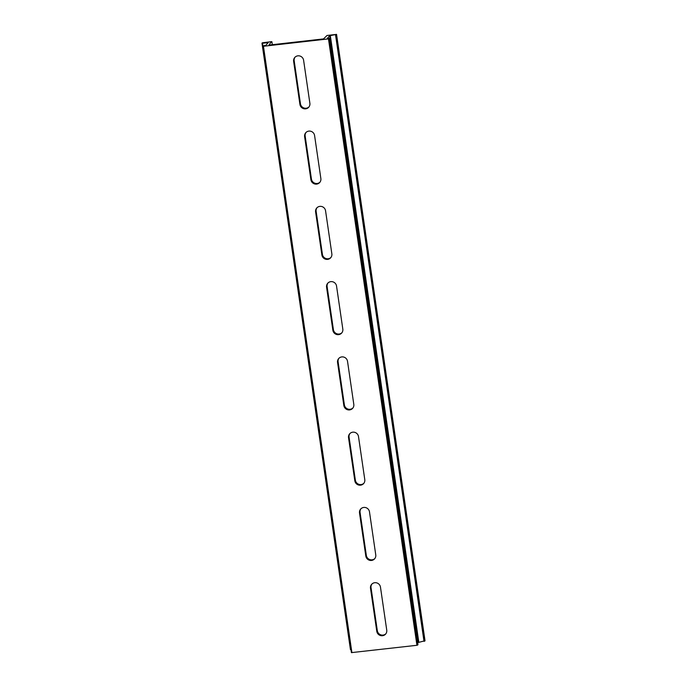 <?xml version="1.0" encoding="UTF-8"?>
<svg xmlns="http://www.w3.org/2000/svg" width="687" height="687" viewBox="0 0 687 687"><rect width="100%" height="100%" fill="white"/><g stroke="black" fill="none" stroke-linecap="round" stroke-linejoin="round"><path stroke-width="1.03" d="M271.399 41.675L269.021 44.981L269.493 45.024L323.5 38.91L327.012 35.475L336.561 34.376L329.657 35.733L327.338 38.378L329.494 38.317L328.472 38.901L263.447 46.269L262.966 46.244L263.319 45.823L265.843 45.342L268.162 42.671L262.46 43.238L261.979 43.212L262.331 42.8L271.399 41.675M295.058 57.167A5.11 4.946 -138.9 0 0 294.173 60.765L300.451 103.806A5.11 4.946 -138.9 0 0 309.004 106.897M371.916 584.044A5.11 4.946 -138.9 0 0 371.032 587.643L377.318 630.683A5.11 4.946 -138.9 0 0 385.862 633.775M360.941 508.775A5.11 4.946 -138.9 0 0 360.057 512.373L366.334 555.414A5.11 4.946 -138.9 0 0 374.879 558.505M349.958 433.506A5.11 4.946 -138.9 0 0 349.073 437.112L355.351 480.153A5.11 4.946 -138.9 0 0 363.904 483.236M306.033 132.436A5.11 4.946 -138.9 0 0 305.157 136.035L311.434 179.075A5.11 4.946 -138.9 0 0 319.979 182.167M317.016 207.706A5.11 4.946 -138.9 0 0 316.132 211.304L322.409 254.345A5.11 4.946 -138.9 0 0 330.962 257.436M338.974 358.236A5.11 4.946 -138.9 0 0 338.098 361.843L344.376 404.883A5.11 4.946 -138.9 0 0 352.92 407.966M328 282.967A5.11 4.946 -138.9 0 0 327.115 286.573L333.393 329.614A5.11 4.946 -138.9 0 0 341.946 332.706M425.013 640.739L417.653 642.646M417.936 644.681L416.932 645.291L351.426 652.624L262.975 46.261M299.918 104.424L293.632 61.383A5.11 4.946 41.1 0 1 300.004 56.042A5.11 4.946 41.1 0 1 303.602 60.258L309.88 103.299A5.11 4.946 41.1 0 1 303.517 108.632A5.11 4.946 41.1 0 1 299.918 104.424L300.451 103.806M376.777 631.301L370.499 588.261A5.11 4.946 41.1 0 1 376.871 582.919A5.11 4.946 41.1 0 1 380.469 587.127L386.747 630.168A5.11 4.946 41.1 0 1 380.375 635.509A5.11 4.946 41.1 0 1 376.777 631.301L377.318 630.683M365.802 556.032L359.516 512.991A5.11 4.946 41.1 0 1 365.888 507.65A5.11 4.946 41.1 0 1 369.486 511.867L375.763 554.907A5.11 4.946 41.1 0 1 369.4 560.24A5.11 4.946 41.1 0 1 365.802 556.032L366.334 555.414M354.818 480.763L348.541 437.722A5.11 4.946 41.1 0 1 354.904 432.381A5.11 4.946 41.1 0 1 358.502 436.597L364.788 479.638A5.11 4.946 41.1 0 1 358.416 484.97A5.11 4.946 41.1 0 1 354.818 480.763L355.351 480.153M310.893 179.693L304.616 136.653A5.11 4.946 41.1 0 1 310.988 131.311A5.11 4.946 41.1 0 1 314.586 135.519L320.863 178.56A5.11 4.946 41.1 0 1 314.491 183.901A5.11 4.946 41.1 0 1 310.893 179.693L311.434 179.075M321.877 254.963L315.599 211.922A5.11 4.946 41.1 0 1 321.963 206.581A5.11 4.946 41.1 0 1 325.561 210.789L331.847 253.829A5.11 4.946 41.1 0 1 325.475 259.171A5.11 4.946 41.1 0 1 321.877 254.963L322.409 254.345M343.835 405.493L337.557 362.453A5.11 4.946 41.1 0 1 343.929 357.12A5.11 4.946 41.1 0 1 347.528 361.328L353.805 404.368A5.11 4.946 41.1 0 1 347.433 409.71A5.11 4.946 41.1 0 1 343.835 405.493L344.376 404.883M332.86 330.224L326.574 287.183A5.11 4.946 41.1 0 1 332.946 281.85A5.11 4.946 41.1 0 1 336.544 286.058L342.822 329.099A5.11 4.946 41.1 0 1 336.458 334.44A5.11 4.946 41.1 0 1 332.86 330.224L333.393 329.614M350.988 649.619L350.439 649.593L261.987 43.229M271.88 41.701L272.318 44.707L271.872 41.718M425.013 640.782L336.553 34.393L425.021 640.756M424.669 641.177L336.209 34.788M424.008 641.349L335.548 34.968M418.778 641.941L330.318 35.552M418.117 642.113L329.657 35.733M329.494 38.317L417.954 644.698L329.485 38.335M417.602 645.11L329.142 38.73M416.932 645.291L328.472 38.901M351.907 652.65L263.447 46.269M267.758 43.152L267.681 42.646M350.92 649.619L262.46 43.238M326.574 287.183L327.115 286.573M337.557 362.453L338.098 361.843M315.599 211.922L316.132 211.304M304.616 136.653L305.157 136.035M348.541 437.722L349.073 437.112M359.516 512.991L360.057 512.373M370.499 588.261L371.032 587.643M293.632 61.383L294.173 60.765M351.426 652.624L262.966 46.244M350.439 649.593L261.979 43.212"/></g></svg>
